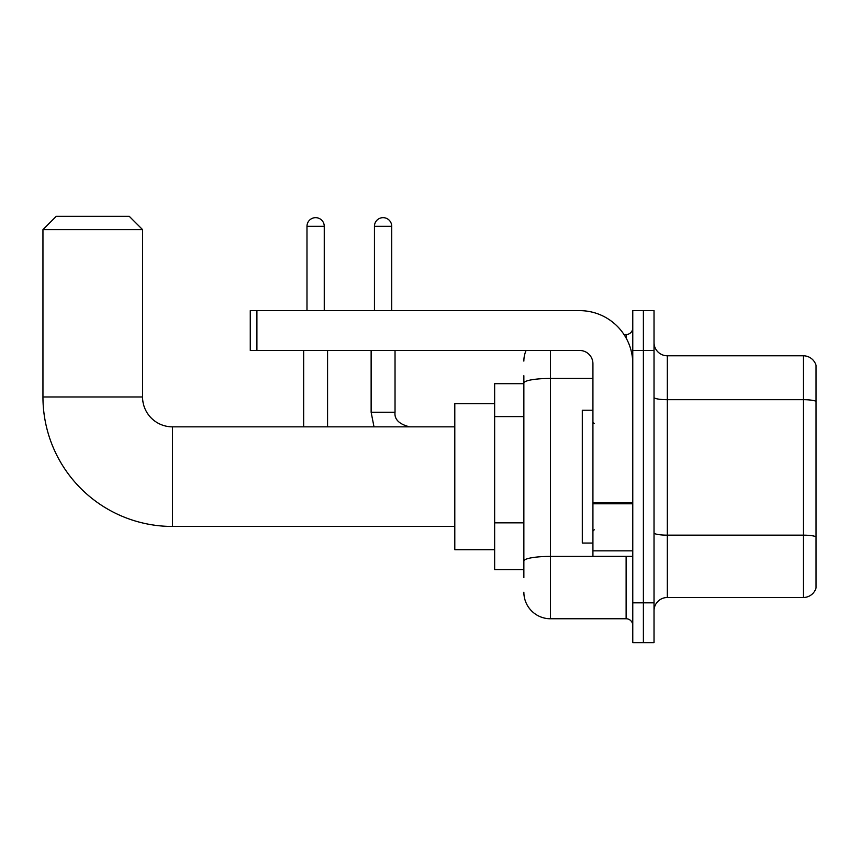<?xml version="1.0" encoding="UTF-8"?>
<svg xmlns="http://www.w3.org/2000/svg" width="859" height="859" viewBox="0 0 859 859"><rect width="100%" height="100%" fill="white"/><g stroke="black" fill="none" stroke-linecap="round" stroke-linejoin="round"><path stroke-width="1.29" d="M523.861 577.581L523.861 383.05L523.861 383.683L494.644 383.683L494.644 569.614L523.861 569.614M632.772 602.825L632.772 642.661L643.391 642.661L643.391 602.825L643.391 642.661L654.021 642.661L654.021 602.825L643.391 602.825L643.391 350.472L643.391 602.825L632.772 602.825L632.772 350.472L643.391 350.472L643.391 310.636L643.391 350.472L654.021 350.472L654.021 602.825M654.021 350.472L654.021 310.636L632.772 310.636L632.772 350.472M550.426 350.472L550.426 618.759L626.125 618.759L626.125 556.331M624.01 334.538L626.125 334.538A6.636 6.636 0 0 0 632.772 327.902M523.861 565.63L523.861 561.024A26.565 4.617 180 0 1 550.426 556.407L626.125 556.407A6.636 1.149 0 0 0 628.434 556.331M592.925 378.443L550.426 378.443A26.565 4.617 180 0 0 523.861 383.05L523.861 375.716M632.772 625.395A6.636 6.636 0 0 0 626.125 618.759M523.861 361.102A26.565 26.565 0 0 1 526.084 350.472M550.426 618.759A26.565 26.565 0 0 1 523.861 592.195M654.021 610.792A13.282 13.282 0 0 1 667.303 597.51L803.305 597.51L803.305 355.787L667.303 355.787A13.282 13.282 0 0 1 654.021 342.505A13.282 13.282 0 0 0 667.303 355.787L667.303 597.51M816.05 365.354A13.282 13.282 0 0 0 803.305 355.787A13.282 13.282 0 0 1 816.05 365.354L816.05 587.943A13.282 13.282 0 0 1 803.305 597.51M816.05 401.529L816.05 536.821A13.282 2.309 180 0 0 803.305 535.157L667.303 535.157A13.282 2.309 -0 0 1 654.021 532.848M454.798 526.449L172.444 526.449A129.494 129.494 0 0 1 42.95 396.965L42.95 229.621L56.232 216.339L129.28 216.339L142.562 229.621L42.95 229.621M172.444 526.449L172.444 426.848A29.882 29.882 0 0 1 142.562 396.965L142.562 229.621M494.644 403.601L454.798 403.601L454.798 549.696L494.644 549.696M306.985 310.636L306.985 226.293A8.633 8.633 0 0 1 315.618 217.66A8.633 8.633 0 0 1 324.251 226.293L324.251 310.636M327.569 426.848L327.569 350.472M303.656 426.848L303.656 350.472M374.449 310.636L374.449 226.293A8.633 8.633 0 0 1 383.082 217.66A8.633 8.633 0 0 1 391.715 226.293L391.715 310.636M632.772 556.331L592.925 556.331L592.925 502.633L632.772 502.633M632.772 363.754A53.129 53.129 0 0 0 579.642 310.636L256.905 310.636L256.905 350.472L579.642 350.472A13.282 13.282 0 0 1 592.925 363.754L592.925 502.633M256.905 350.472L250.27 350.472L250.27 310.636L256.905 310.636M592.925 410.237L582.305 410.237L582.305 543.06L592.925 543.06M523.861 416.604L494.644 416.604M523.861 522.852L494.644 522.852M626.125 338.038L626.125 334.538M816.05 401.346A13.282 2.309 180 0 0 803.305 399.693L667.303 399.693A13.282 2.309 0 0 1 654.021 397.384M42.95 396.965L142.562 396.965M306.985 226.293L324.251 226.293M371.131 350.472L371.131 412.234L374.009 426.848L371.131 412.234L374.009 426.848L371.131 412.234L374.009 426.848L371.131 412.234L374.009 426.848L371.131 412.234L395.011 412.234C394.227 419.321 399.102 424.185 409.646 426.848C399.102 424.185 394.227 419.321 395.033 412.234C394.227 419.321 399.102 424.185 409.646 426.848C399.102 424.185 394.227 419.321 395.033 412.234C394.227 419.321 399.102 424.185 409.646 426.848C399.102 424.185 394.227 419.321 395.033 412.234C394.227 419.321 399.102 424.185 409.646 426.848C399.102 424.185 394.227 419.321 395.033 412.234L395.033 350.472M374.449 226.293L391.715 226.293M632.772 503.782L592.925 503.782M592.925 550.844L632.772 550.844M454.798 426.848L172.444 426.848M594.256 423.519L592.925 422.198M594.256 529.778L592.925 531.098"/></g></svg>
